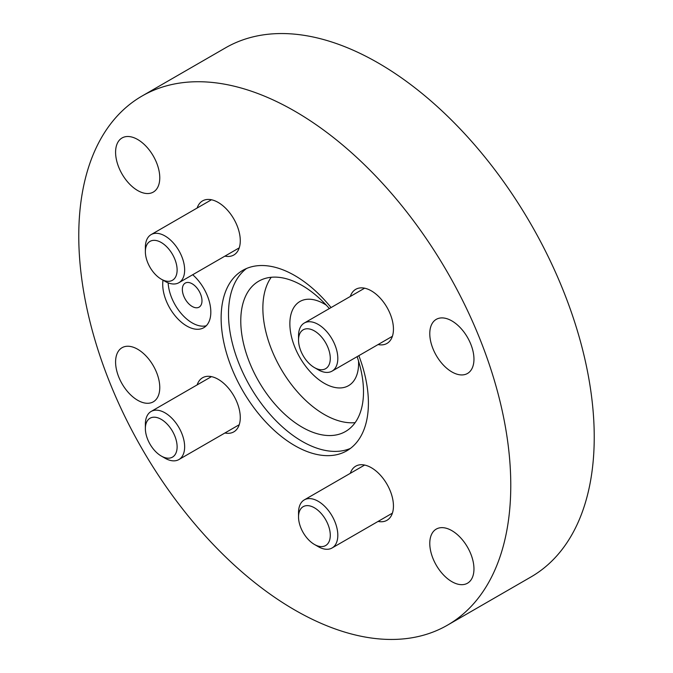 <?xml version="1.0" encoding="UTF-8"?>
<svg xmlns="http://www.w3.org/2000/svg" width="673" height="673" viewBox="0 0 673 673"><rect width="100%" height="100%" fill="white"/><g stroke="black" fill="none" stroke-linecap="round" stroke-linejoin="round"><path stroke-width="1.01" d="M510.773 485.3A305.475 176.368 -120 0 0 377.435 177.882A305.475 176.368 -120 0 0 142.037 96.037A305.475 176.368 -120 0 0 78.766 235.878A305.475 176.368 60 0 0 212.113 543.304A305.475 176.368 60 0 0 447.511 625.141A305.475 176.368 60 0 0 510.773 485.3M473.96 568.912A31.244 18.036 -120 0 0 460.324 537.475A31.244 18.036 -120 0 0 436.247 529.104A31.244 18.036 -120 0 0 429.778 543.405A31.244 18.036 -120 0 0 443.414 574.843A31.244 18.036 -120 0 0 467.491 583.213A31.244 18.036 -120 0 0 473.96 568.912M473.96 359.172A31.244 18.036 -120 0 0 460.324 327.734A31.244 18.036 -120 0 0 436.247 319.364A31.244 18.036 -120 0 0 429.778 333.665A31.244 18.036 -120 0 0 443.414 365.103A31.244 18.036 -120 0 0 467.491 373.473A31.244 18.036 -120 0 0 473.96 359.172M159.77 387.522A31.244 18.036 -120 0 0 146.134 356.076A31.244 18.036 -120 0 0 122.057 347.705A31.244 18.036 -120 0 0 115.588 362.007A31.244 18.036 -120 0 0 129.224 393.453A31.244 18.036 -120 0 0 153.301 401.823A31.244 18.036 -120 0 0 159.77 387.522M159.77 177.781A31.244 18.036 -120 0 0 146.134 146.335A31.244 18.036 -120 0 0 122.057 137.965A31.244 18.036 -120 0 0 115.588 152.266A31.244 18.036 -120 0 0 129.224 183.712A31.244 18.036 -120 0 0 153.301 192.083A31.244 18.036 -120 0 0 159.77 177.781M163.009 280.17A34.02 19.643 -120 0 0 162.715 284.351A34.02 19.643 -120 0 0 177.563 318.581A34.02 19.643 -120 0 0 203.776 327.701A34.02 19.643 -120 0 0 210.826 312.129A34.02 19.643 -120 0 0 192.688 274.735M331.074 307.569A104.138 60.124 -120 0 0 242.701 270.403A104.138 60.124 -120 0 0 221.131 318.077A104.138 60.124 -120 0 0 266.592 422.88A104.138 60.124 -120 0 0 346.839 450.784A104.138 60.124 -120 0 0 368.409 403.11A104.138 60.124 -120 0 0 358.844 355.664M350.313 473.321A31.244 18.036 60 0 1 355.731 466.179A31.244 18.036 60 0 1 379.808 474.549A31.244 18.036 60 0 1 393.444 505.995A31.244 18.036 60 0 1 386.975 520.296A31.244 18.036 60 0 1 378.083 521.424M350.313 296.457A31.244 18.036 60 0 1 355.731 289.323A31.244 18.036 60 0 1 379.808 297.685A31.244 18.036 60 0 1 393.444 329.131A31.244 18.036 60 0 1 386.975 343.432A31.244 18.036 60 0 1 378.083 344.559M197.147 384.889A31.244 18.036 60 0 1 202.565 377.755A31.244 18.036 60 0 1 226.641 386.125A31.244 18.036 60 0 1 240.278 417.563A31.244 18.036 60 0 1 233.809 431.864A31.244 18.036 60 0 1 224.917 432.991M197.147 208.024A31.244 18.036 60 0 1 202.565 200.891A31.244 18.036 60 0 1 226.641 209.261A31.244 18.036 60 0 1 240.278 240.698A31.244 18.036 60 0 1 233.809 255A31.244 18.036 60 0 1 224.917 256.127M447.511 625.141L530.963 576.963A305.475 176.368 60 0 0 594.234 437.122A305.475 176.368 -120 0 0 460.887 129.696A305.475 176.368 -120 0 0 225.489 47.859L142.037 96.037M182.349 289.449A13.889 8.017 -120 0 0 188.415 303.422A13.889 8.017 -120 0 0 199.115 307.14A13.889 8.017 -120 0 0 201.984 300.789A13.889 8.017 60 0 0 195.927 286.816A13.889 8.017 60 0 0 185.226 283.097A13.889 8.017 60 0 0 182.349 289.449M168.157 282.845A34.02 19.643 -120 0 0 181.845 314.241A34.02 19.643 -120 0 0 206.266 325.766M358.524 360.955A48.599 28.056 -120 0 1 358.591 363.428A48.599 28.056 60 0 1 324.226 383.265A48.599 28.056 60 0 1 289.861 323.747A48.599 28.056 -120 0 1 326.338 305.197M355.142 422.644A86.783 50.105 60 0 1 293.664 387.379A86.783 50.105 60 0 1 262.865 308.158A86.783 50.105 -120 0 1 271.219 277.284M357.127 356.656A86.783 50.105 -120 0 1 363.504 391.77A86.783 50.105 60 0 1 345.527 431.494A86.783 50.105 60 0 1 278.656 408.25A86.783 50.105 60 0 1 240.774 320.912A86.783 50.105 -120 0 1 258.743 281.179A86.783 50.105 -120 0 1 329.358 308.554M350.389 448.428A104.138 60.124 60 0 1 271.564 416.049A104.138 60.124 60 0 1 228.5 313.828A104.138 60.124 -120 0 1 246.511 268.502M314.409 544.44L318.178 546.619A27.77 16.034 60 0 0 332.058 547.99A27.77 16.034 60 0 0 337.812 535.279A27.77 16.034 -120 0 0 325.69 507.333A27.77 16.034 -120 0 0 304.289 499.896A27.77 16.034 -120 0 0 298.534 512.607L298.534 516.957A22.445 12.955 60 0 1 303.187 506.676A22.445 12.955 60 0 1 320.483 512.691A22.445 12.955 60 0 1 330.283 535.279A22.445 12.955 60 0 1 314.409 544.44A22.445 12.955 60 0 1 298.534 516.957A22.445 12.955 -120 0 1 314.409 507.787A22.445 12.955 -120 0 1 330.283 535.279A22.445 12.955 60 0 1 325.631 545.551A22.445 12.955 60 0 1 308.335 539.544A22.445 12.955 60 0 1 298.534 516.957M314.409 367.576L318.178 369.755A27.77 16.034 60 0 0 332.058 371.126A27.77 16.034 60 0 0 337.812 358.415A27.77 16.034 -120 0 0 325.69 330.468A27.77 16.034 -120 0 0 304.289 323.032A27.77 16.034 -120 0 0 298.534 335.743L298.534 340.092A22.445 12.955 60 0 1 303.187 329.812A22.445 12.955 60 0 1 320.483 335.827A22.445 12.955 60 0 1 330.283 358.415A22.445 12.955 60 0 1 314.409 367.576A22.445 12.955 60 0 1 298.534 340.092A22.445 12.955 -120 0 1 314.409 330.923A22.445 12.955 -120 0 1 330.283 358.415A22.445 12.955 60 0 1 325.631 368.695A22.445 12.955 60 0 1 308.335 362.68A22.445 12.955 60 0 1 298.534 340.092M161.242 456.016L165.003 458.187A27.77 16.034 60 0 0 178.892 459.558A27.77 16.034 60 0 0 184.646 446.847A27.77 16.034 -120 0 0 172.524 418.9A27.77 16.034 -120 0 0 151.122 411.464A27.77 16.034 -120 0 0 145.368 424.175L145.368 428.524A22.445 12.955 60 0 1 150.02 418.244A22.445 12.955 60 0 1 167.316 424.259A22.445 12.955 60 0 1 177.117 446.847A22.445 12.955 60 0 1 161.242 456.016A22.445 12.955 60 0 1 145.368 428.524A22.445 12.955 -120 0 1 161.242 419.363A22.445 12.955 -120 0 1 177.117 446.847A22.445 12.955 60 0 1 172.465 457.127A22.445 12.955 60 0 1 155.169 451.112A22.445 12.955 60 0 1 145.368 428.524M161.242 279.152L165.003 281.322A27.77 16.034 60 0 0 178.892 282.702A27.77 16.034 60 0 0 184.646 269.982A27.77 16.034 -120 0 0 172.524 242.036A27.77 16.034 -120 0 0 151.122 234.599A27.77 16.034 -120 0 0 145.368 247.311L145.368 251.66A22.445 12.955 60 0 1 150.02 241.388A22.445 12.955 60 0 1 167.316 247.395A22.445 12.955 60 0 1 177.117 269.982A22.445 12.955 60 0 1 161.242 279.152A22.445 12.955 60 0 1 145.368 251.66A22.445 12.955 -120 0 1 161.242 242.499A22.445 12.955 -120 0 1 177.117 269.982A22.445 12.955 60 0 1 172.465 280.262A22.445 12.955 60 0 1 155.169 274.248A22.445 12.955 60 0 1 145.368 251.66M304.289 499.896L364.623 465.06M332.058 547.99L392.401 513.154M304.289 323.032L364.623 288.195M332.058 371.126L392.401 336.29M151.122 411.464L211.457 376.628M178.892 459.558L239.226 424.73M151.122 234.599L211.457 199.763M178.892 282.702L239.226 247.866"/></g></svg>
